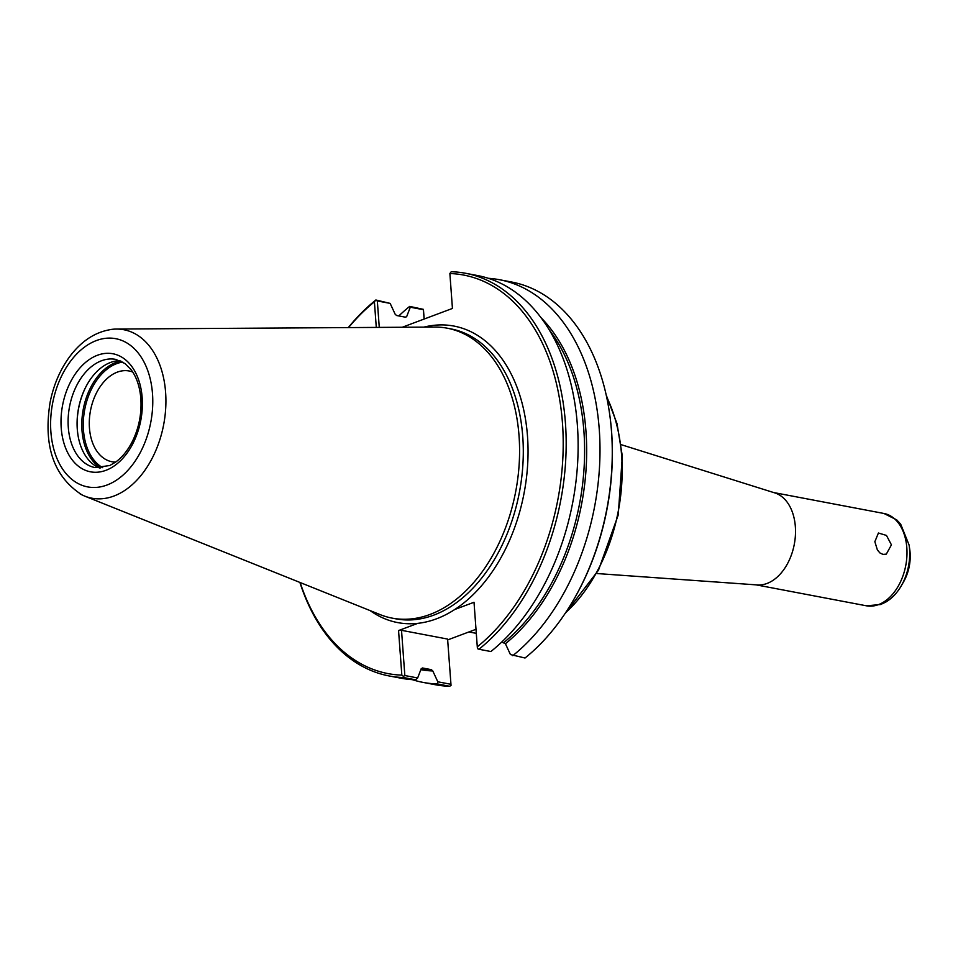 <?xml version="1.0" encoding="UTF-8"?>
<svg xmlns="http://www.w3.org/2000/svg" width="958" height="958" viewBox="0 0 958 958"><rect width="100%" height="100%" fill="white"/><g stroke="black" fill="none" stroke-linecap="round" stroke-linejoin="round"><path stroke-width="1.44" d="M891.431 544.851L886.318 554.119L883.013 554.407L879.911 552.934L877.384 549.964L874.858 541.701L878.414 533.019L886.461 535.426L891.431 544.851M115.619 462.103A46.188 30.608 100.7 0 1 111.942 461.744A46.188 30.608 100.7 0 1 89.453 428.034A46.188 30.608 100.7 0 1 129.174 370.997A46.188 30.608 100.7 0 1 132.719 372.015M501.764 642.016L505.429 643.74L510.434 654.553L525.02 658.014A204.94 135.797 100.7 0 0 573.722 599.612A204.94 135.797 100.7 0 0 609.348 411.964A204.94 135.797 100.7 0 0 511.716 282.035L499.453 279.712A204.94 135.797 100.7 0 1 599.828 439.818A204.94 135.797 100.7 0 1 512.769 655.679M451.038 685.413L447.602 639.07L451.038 685.413L449.673 686.263A204.94 135.797 100.7 0 1 435.255 684.719L423.005 682.383A204.94 135.797 100.7 0 1 412.191 679.629M475.994 629.298L447.733 639.896M424.178 319.038L423.424 309.362L409.689 306.404L410.299 307.207L423.412 309.697L424.107 319.062M609.348 411.964L609.492 412.994A202.833 134.407 100.7 0 1 574.237 598.714L573.722 599.612M450.931 684.287L437.806 681.797L437.411 683.94L449.673 686.263M437.411 683.94A204.94 135.797 100.7 0 1 423.005 682.383M398.803 315.936A204.94 135.797 100.7 0 1 409.689 306.404M403.462 676.384L403.581 677.522L415.533 679.785L417.652 677.965L404.839 675.534L403.462 676.384L401.833 675.127A202.833 134.407 100.7 0 1 300.153 582.536M404.839 675.534L401.522 630.328L447.602 639.07M401.833 675.127L398.552 630.556L401.522 630.328M437.806 681.797L432.8 670.971L431.375 669.666L422.454 667.977L421.185 668.768L417.652 677.965M415.533 679.785A204.94 135.797 100.7 0 1 401.127 678.228L389.176 675.965A204.94 135.797 100.7 0 1 299.902 582.428M379.272 327.397L377.332 300.944L390.146 303.387L375.859 299.986L374.41 301.83L376.29 327.42M390.146 303.387L395.151 314.2L396.564 315.505L405.497 317.206L406.755 316.403L410.299 307.207M348.556 327.588A202.833 134.407 100.7 0 1 374.41 301.83M403.581 677.522A204.94 135.797 100.7 0 1 389.176 675.965M348.293 327.588A204.94 135.797 100.7 0 1 375.859 299.986M398.552 630.556L417.784 623.347A150.921 100.003 100.7 0 1 370.111 610.593M423.927 327.121A150.921 100.003 100.7 0 1 527.499 436.213A150.921 100.003 100.7 0 1 454.787 609.48L474.018 602.271L477.288 646.83A202.833 134.407 100.7 0 0 562.466 423.101A202.833 134.407 100.7 0 0 449.877 273.533L451.218 271.737A204.94 135.797 100.7 0 1 465.624 273.281A204.94 135.797 100.7 0 1 565.998 433.399A204.94 135.797 100.7 0 1 478.94 649.261L477.455 648.638L477.288 646.83M402.264 327.253L452.439 308.44L449.877 273.533M465.624 273.281L477.575 275.557A204.94 135.797 100.7 0 1 577.949 435.662A204.94 135.797 100.7 0 1 490.891 651.536L478.94 649.261M488.388 278.311A204.94 135.797 100.7 0 1 499.453 279.712M377.332 300.944L375.847 300.321M405.497 317.206L406.755 316.403A192.845 127.797 100.7 0 0 405.773 317.218M454.787 609.48A150.921 100.003 100.7 0 1 417.784 623.347M621.143 444.656L774.806 492.903A46.978 31.135 100.7 0 1 795.272 537.187A46.978 31.135 100.7 0 1 767.011 583.458A46.978 31.135 100.7 0 1 757.335 584.943L596.666 573.519M77.909 434.645A56.127 37.194 100.7 0 1 87.573 383.739M99.548 467.971A55.073 36.488 100.7 0 1 77.861 434.381A55.073 36.488 100.7 0 1 87.441 383.966A55.073 36.488 100.7 0 1 110.505 362.471A55.073 36.488 100.7 0 1 119.93 360.663M110.817 329.504A85.741 56.821 100.7 0 1 113.307 329.205A85.741 56.821 100.7 0 1 116.505 329.061A85.741 56.821 100.7 0 1 165.602 392.301A85.741 56.821 100.7 0 1 113.882 496.052A85.741 56.821 100.7 0 1 84.783 496.124A85.741 56.821 100.7 0 1 81.873 494.807A85.741 56.821 100.7 0 1 79.658 493.621M116.505 329.049L434.561 327.049A147.556 97.776 100.7 0 1 447.182 328.187A147.556 97.776 100.7 0 1 519.212 463.468A147.556 97.776 100.7 0 1 430.034 614.437A147.556 97.776 100.7 0 1 392.145 618.126A147.556 97.776 100.7 0 1 379.979 614.557L84.783 496.136M606.57 396.696A146.814 97.285 100.7 0 1 621.634 455.649A146.814 97.285 100.7 0 1 565.543 612.809M541.246 317.912A192.845 127.797 100.7 0 1 505.429 643.74M432.8 670.971A192.845 127.797 100.7 0 1 420.837 669.678M431.375 669.666A191.804 127.091 100.7 0 1 421.233 668.648M549.473 330.175A191.804 127.091 100.7 0 1 504.004 642.435M447.182 328.187L450.895 328.893A147.556 97.776 100.7 0 1 522.757 436.597A147.556 97.776 100.7 0 1 433.746 615.132A147.556 97.776 100.7 0 1 395.858 618.832L392.145 618.126M773.657 492.544L883.947 513.476A46.978 31.135 100.7 0 1 906.831 547.772A46.978 31.135 100.7 0 1 878.486 604.618A46.978 31.135 100.7 0 1 866.415 605.803L756.125 584.859M909.717 549.281L910.1 552.742C910.735 563.208 908.543 572.944 903.514 581.937A35.662 23.639 100.7 0 0 910.1 552.694A35.662 23.639 100.7 0 0 909.717 549.281L909.07 544.958A44.523 29.506 100.7 0 1 909.549 549.221A44.523 29.506 100.7 0 1 901.334 585.721C897.227 592.846 892.066 598.283 885.863 602.043L880.641 604.522L866.415 605.803M102.722 467.684A55.073 36.488 100.7 0 1 83.993 414A55.073 36.488 100.7 0 1 116.684 363.645A55.073 36.488 100.7 0 1 122.768 362.088M100.59 467.923A56.127 37.194 100.7 0 1 82.639 412.958A56.127 37.194 100.7 0 1 115.834 362.495A56.127 37.194 100.7 0 1 120.876 361.082M95.105 467.588A55.073 36.488 100.7 0 1 68.234 417.101A55.073 36.488 100.7 0 1 101.512 360.759A55.073 36.488 100.7 0 1 115.655 359.382L124.935 363.513L131.066 369.656C136.587 376.997 139.856 386.673 140.85 398.684C141.784 413.712 138.97 427.951 132.396 441.399C127.785 450.44 122.205 457.337 115.655 462.079L109.775 465.516L95.105 467.588M97.465 355.25A60.091 39.817 100.7 0 1 142.167 397.618A60.091 39.817 100.7 0 1 105.919 470.318A60.091 39.817 100.7 0 1 61.216 427.963A60.091 39.817 100.7 0 1 97.465 355.25M96.387 340.557A75.442 49.996 100.7 0 1 152.502 393.738A75.442 49.996 100.7 0 1 106.997 485.023A75.442 49.996 100.7 0 1 50.882 431.842A75.442 49.996 100.7 0 1 96.387 340.557M606.222 395.067L616.988 423.556L622.317 456.02L618.245 514.937L598.487 570.202L564.621 614.186M468.929 631.957L476.294 633.346M909.07 544.958L900.652 524.098L896.712 519.883L883.947 513.476M903.514 581.937L901.334 585.721M113.307 329.217C97.081 331.097 82.987 339.659 71.024 354.903C60.737 368.279 53.768 384.05 50.127 402.24C43.134 445.745 53.72 476.605 81.873 494.807"/></g></svg>
